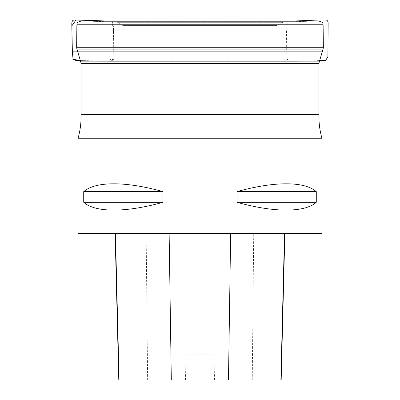 <?xml version="1.0" encoding="UTF-8"?>
<svg xmlns="http://www.w3.org/2000/svg" width="400" height="400" viewBox="0 0 400 400"><rect width="100%" height="100%" fill="white"/><g stroke="black" fill="none" stroke-linecap="round" stroke-linejoin="round"><path stroke-width="0.3" stroke-dasharray="2 1.5" d="M188.39 26.115L275.34 26.115L188.39 26.115M216.395 21.23L93.59 21.23L216.395 21.23M275.34 26.115L277.035 25.6L281.185 22.825L282.74 22.31L306.41 21.23L93.59 21.23L306.27 21.235L93.73 21.235L117.255 22.31L282.74 22.31L117.255 22.31L118.81 22.825L281.185 22.825L118.81 22.825L122.96 25.6L277.035 25.6L122.96 25.6L124.655 26.115M323.115 24.775L76.88 24.775M322.025 233.565L77.97 233.565M83.72 191.62L83.72 202.295C95.365 212.715 125.815 212.715 162.985 202.295L162.985 191.62C125.815 181.2 95.365 181.2 83.72 191.62L162.985 191.62M237.015 191.62L237.015 202.295C274.185 212.715 304.63 212.715 316.28 202.295L316.28 191.62C304.63 181.2 274.185 181.2 237.015 191.62L316.28 191.62M115.425 233.565L284.85 233.565L115.425 233.565M280.875 380L214.475 380L215.07 354.83L184.935 354.83L215.07 354.83M119.085 380L185.53 380L184.935 354.83M185.53 380L214.475 380M162.985 202.295L83.72 202.295M316.28 202.295L237.015 202.295M111.755 21.23L113.41 25.9L113.875 58.24L110.635 61.06L80.375 60.6L99.025 61.18L108.31 61.06L113.88 56.825L113.565 29.595L111.755 21.23M323.36 47.285L76.64 47.285M319.24 61.86L80.76 61.86M76.9 49.12L323.095 49.12M81.02 63.63L318.975 63.63M318.975 114.59L81.02 114.59M322.025 138.995L77.97 138.995M321.93 138.23L78.065 138.23M252.255 380L253.725 233.565M147.625 380L146.145 233.565M322.27 51.855L77.73 51.855M111.57 21.23L112.325 21.655L113.54 31.86L113.77 57.88C114.385 61.165 110.12 61.375 111.295 61.06L288.51 61.06L286.22 57.455L286.495 30.67L287.545 21.765L288.43 21.23M120.65 61.06L177.76 61.06L120.65 61.06M117.76 61.06L199.26 61.065L117.76 61.06M109.44 61.265L296.425 61.27L109.44 61.265M71.995 51.855C72.44 54.86 70.61 60.795 75.545 60.415L103.75 61.265L296.57 61.27L319.615 60.62M110.635 61.06L105.585 61.06M207.58 61.06L282.72 61.06L207.58 61.06M206.005 61.06L286.615 61.06L206.005 61.06M179.365 61.06L293.26 61.06L179.365 61.06M105.955 61.06L106.35 61.06M263.355 61.06L222.235 61.06L263.355 61.06M265.735 61.06L200.74 61.065L265.735 61.06M121.815 61.06L192.415 61.06L121.815 61.06M217.765 61.06L201.62 61.065L217.765 61.06M169.13 61.06L109.67 61.06L169.13 61.06"/><path stroke-width="0.6" d="M93.59 21.23L306.41 21.23M80.57 21.23C75.565 22.945 77.65 23.68 76.88 24.775L323.115 24.775C322.38 23.68 324.335 22.87 319.425 21.23M181.195 233.565L322.025 233.565L322.025 138.995L77.97 138.995L77.97 233.565L181.195 233.565M316.28 191.62L316.28 202.295C304.63 212.715 274.185 212.715 237.015 202.295L237.015 191.62C274.185 181.2 304.63 181.2 316.28 191.62L237.015 191.62M162.985 191.62L162.985 202.295C125.815 212.715 95.365 212.715 83.72 202.295L83.72 191.62C95.365 181.2 125.815 181.2 162.985 191.62L83.72 191.62M115.425 233.565L119.085 380L281.17 380L280.875 380L284.535 233.565M83.72 202.295L162.985 202.295M237.015 202.295L316.28 202.295M77.73 51.855L72.365 51.855L73.09 59.275L80.375 60.6C77.6 60.945 75.16 60.48 73.05 59.205L72.365 51.855L71.855 27.535C71.99 24.86 70.73 19.475 75.26 20.005L111.755 21.23L75.96 20.005L71.855 25.875L72.365 51.855L71.995 51.855L322.27 51.855M76.88 24.775L76.64 47.285L323.36 47.285L323.115 24.775M322.025 138.995L321.93 138.23L78.065 138.23C80.275 130.47 81.26 122.59 81.02 114.59L318.975 114.59L318.975 63.63L81.02 63.63L80.76 61.86L319.24 61.86L323.095 49.12L76.9 49.12L76.64 47.285M171.315 380L169.13 233.565M228.475 380L230.655 233.565M80.76 61.86L76.9 49.12M81.02 114.59L81.02 63.63M323.095 49.12L323.36 47.285M318.975 63.63L319.24 61.86M78.065 138.23L77.97 138.995M321.93 138.23C319.725 130.47 318.74 122.59 318.975 114.59M281.17 380L284.85 233.565M118.79 380L115.11 233.565M71.995 51.855L71.945 21.835C72.43 20.575 73.29 19.965 74.52 20.005L75.26 20.005M319.615 60.62L325.735 60.345L327.905 56.635L328.135 23.015C327.995 21.125 327.235 20.12 325.85 20.01L80.375 20.005L111.57 21.23M93.175 20.005L325.165 20.005L93.175 20.005M288.43 21.23L319.53 20.005L80.335 20.005M216.75 20L322.03 20.005L216.75 20M318.865 20.005L202.405 20.005L318.865 20.005"/></g></svg>
